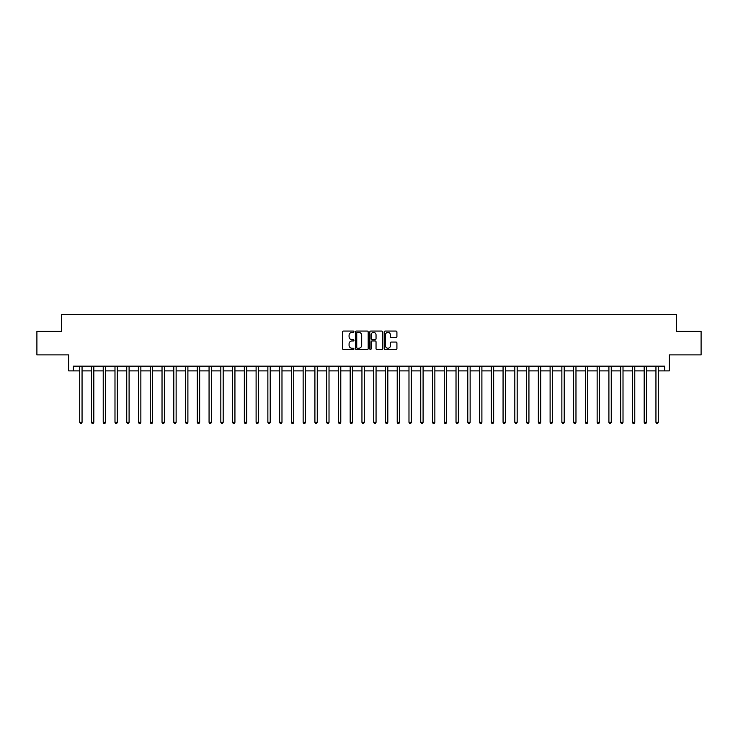 <?xml version="1.0" encoding="UTF-8"?>
<svg xmlns="http://www.w3.org/2000/svg" width="738" height="738" viewBox="0 0 738 738"><rect width="100%" height="100%" fill="white"/><g stroke="black" fill="none" stroke-linecap="round" stroke-linejoin="round"><path stroke-width="1.11" d="M353.945 331.722A0.646 0.646 0 0 0 353.299 331.067L343.493 331.067A0.922 0.922 0 0 0 342.57 331.999L342.57 348.613A0.922 0.922 0 0 0 343.493 349.544L353.299 349.544A0.646 0.646 0 0 0 353.945 348.889A0.646 0.646 0 0 0 353.299 348.244L352.035 348.244A2.952 2.952 0 0 1 349.074 345.292L349.074 343.908A2.952 2.952 0 0 1 352.035 340.956L353.299 340.956A0.646 0.646 0 0 0 353.945 340.31A0.646 0.646 0 0 0 353.299 339.655L352.035 339.655A2.952 2.952 0 0 1 349.074 336.703L349.074 335.32A2.952 2.952 0 0 1 352.035 332.368L353.299 332.368A0.646 0.646 0 0 0 353.945 331.722M395.992 337.58A0.922 0.922 0 0 0 396.915 336.657L396.915 331.999A0.922 0.922 0 0 0 395.992 331.067L385.088 331.067A0.922 0.922 0 0 0 384.166 331.999L384.166 348.613A0.922 0.922 0 0 0 385.088 349.544L395.992 349.544A0.922 0.922 0 0 0 396.915 348.613L396.915 342.986A0.922 0.922 0 0 0 395.992 342.063L391.325 342.063A0.922 0.922 0 0 0 390.402 342.986L390.402 345.781A2.472 2.472 0 0 1 387.93 348.244A2.472 2.472 0 0 1 385.457 345.781L385.457 334.831A2.472 2.472 0 0 1 387.93 332.368A2.472 2.472 0 0 1 390.402 334.831L390.402 336.657A0.922 0.922 0 0 0 391.325 337.58L395.992 337.58M73.357 370.882L73.357 366.177L664.643 366.177L664.643 370.882L669.348 370.882L669.348 354.886L701.1 354.886L701.1 331.371L676.405 331.371L676.405 314.434L61.595 314.434L61.595 331.371L36.9 331.371L36.9 354.886L68.652 354.886L68.652 370.882L79.704 370.882M368.188 331.999A0.922 0.922 0 0 0 367.266 331.067L356.371 331.067A0.922 0.922 0 0 0 355.448 331.999L355.448 348.613A0.922 0.922 0 0 0 356.371 349.544L367.266 349.544A0.922 0.922 0 0 0 368.188 348.613L368.188 331.999M370.734 331.067L381.629 331.067A0.922 0.922 0 0 1 382.552 331.999L382.552 348.613A0.922 0.922 0 0 1 381.629 349.544L376.961 349.544A0.922 0.922 0 0 1 376.039 348.613L376.039 341.879A0.922 0.922 0 0 0 375.116 340.956L372.026 340.956A0.922 0.922 0 0 0 371.103 341.879L371.103 348.889A0.646 0.646 0 0 1 370.458 349.544A0.646 0.646 0 0 1 369.812 348.889L369.812 331.999A0.922 0.922 0 0 1 370.734 331.067M82.056 370.882L91.466 370.882M93.818 370.882L103.228 370.882M105.58 370.882L114.99 370.882M117.342 370.882L126.742 370.882M129.095 370.882L138.504 370.882M140.857 370.882L150.266 370.882M152.618 370.882L162.028 370.882M164.38 370.882L173.79 370.882M176.133 370.882L185.542 370.882M187.895 370.882L197.304 370.882M199.657 370.882L209.066 370.882M211.419 370.882L220.828 370.882M223.18 370.882L232.581 370.882M234.933 370.882L244.343 370.882M246.695 370.882L256.104 370.882M258.457 370.882L267.866 370.882M270.219 370.882L279.628 370.882M281.981 370.882L291.381 370.882M293.733 370.882L303.143 370.882M305.495 370.882L314.905 370.882M317.257 370.882L326.666 370.882M329.019 370.882L338.428 370.882M340.781 370.882L350.181 370.882M352.533 370.882L361.943 370.882M364.295 370.882L373.705 370.882M376.057 370.882L385.467 370.882M387.819 370.882L397.219 370.882M399.572 370.882L408.981 370.882M411.334 370.882L420.743 370.882M423.095 370.882L432.505 370.882M434.857 370.882L444.267 370.882M446.619 370.882L456.019 370.882M458.372 370.882L467.781 370.882M470.134 370.882L479.543 370.882M481.896 370.882L491.305 370.882M493.657 370.882L503.067 370.882M505.419 370.882L514.82 370.882M517.172 370.882L526.581 370.882M528.934 370.882L538.343 370.882M540.696 370.882L550.105 370.882M552.458 370.882L561.867 370.882M564.21 370.882L573.62 370.882M575.972 370.882L585.382 370.882M587.734 370.882L597.143 370.882M599.496 370.882L608.905 370.882M611.258 370.882L620.658 370.882M623.01 370.882L632.42 370.882M634.772 370.882L644.182 370.882M646.534 370.882L655.944 370.882M658.296 370.882L664.643 370.882M357.386 332.368A0.646 0.646 0 0 0 356.74 333.013L356.74 347.598A0.646 0.646 0 0 0 357.386 348.244L358.723 348.244A2.952 2.952 0 0 0 361.685 345.292L361.685 335.32A2.952 2.952 0 0 0 358.723 332.368L357.386 332.368M376.039 334.877A2.472 2.472 0 0 0 373.576 332.414A2.472 2.472 0 0 0 371.103 334.877L371.103 338.733A0.922 0.922 0 0 0 372.026 339.655L375.116 339.655A0.922 0.922 0 0 0 376.039 338.733L376.039 334.877M82.176 366.177L82.13 366.297A0.941 0.941 90.5 0 0 82.056 366.648L82.056 422.339L79.704 422.339L79.704 366.648A0.941 0.941 90.5 0 0 79.639 366.297L79.593 366.177M82.056 422.339L81.355 423.566L80.414 423.566L79.704 422.339M93.938 366.177L93.883 366.297A0.941 0.941 90.5 0 0 93.818 366.648L93.818 422.339L91.466 422.339L91.466 366.648A0.941 0.941 90.5 0 0 91.401 366.297L91.346 366.177M93.818 422.339L93.108 423.566L92.176 423.566L91.466 422.339M105.691 366.177L105.645 366.297A0.941 0.941 90.5 0 0 105.58 366.648L105.58 422.339L103.228 422.339L103.228 366.648A0.941 0.941 90.5 0 0 103.154 366.297L103.108 366.177M105.58 422.339L104.87 423.566L103.929 423.566L103.228 422.339M117.453 366.177L117.407 366.297A0.941 0.941 90.5 0 0 117.342 366.648L117.342 422.339L114.99 422.339L114.99 366.648A0.941 0.941 90.5 0 0 114.916 366.297L114.87 366.177M117.342 422.339L116.632 423.566L115.691 423.566L114.99 422.339M129.215 366.177L129.168 366.297A0.941 0.941 90.5 0 0 129.095 366.648L129.095 422.339L126.742 422.339L126.742 366.648A0.941 0.941 90.5 0 0 126.678 366.297L126.632 366.177M129.095 422.339L128.394 423.566L127.453 423.566L126.742 422.339M140.976 366.177L140.921 366.297A0.941 0.941 90.5 0 0 140.857 366.648L140.857 422.339L138.504 422.339L138.504 366.648A0.941 0.941 90.5 0 0 138.44 366.297L138.393 366.177M140.857 422.339L140.155 423.566L139.214 423.566L138.504 422.339M152.729 366.177L152.683 366.297A0.941 0.941 90.5 0 0 152.618 366.648L152.618 422.339L150.266 422.339L150.266 366.648A0.941 0.941 90.5 0 0 150.201 366.297L150.146 366.177M152.618 422.339L151.908 423.566L150.967 423.566L150.266 422.339M164.491 366.177L164.445 366.297A0.941 0.941 90.5 0 0 164.38 366.648L164.38 422.339L162.028 422.339L162.028 366.648A0.941 0.941 90.5 0 0 161.954 366.297L161.908 366.177M164.38 422.339L163.67 423.566L162.729 423.566L162.028 422.339M176.253 366.177L176.207 366.297A0.941 0.941 90.5 0 0 176.133 366.648L176.133 422.339L173.79 422.339L173.79 366.648A0.941 0.941 90.5 0 0 173.716 366.297L173.67 366.177M176.133 422.339L175.432 423.566L174.491 423.566L173.79 422.339M188.015 366.177L187.969 366.297A0.941 0.941 90.5 0 0 187.895 366.648L187.895 422.339L185.542 422.339L185.542 366.648A0.941 0.941 90.5 0 0 185.478 366.297L185.432 366.177M187.895 422.339L187.194 423.566L186.253 423.566L185.542 422.339M199.777 366.177L199.721 366.297A0.941 0.941 90.5 0 0 199.657 366.648L199.657 422.339L197.304 422.339L197.304 366.648A0.941 0.941 90.5 0 0 197.24 366.297L197.194 366.177M199.657 422.339L198.956 423.566L198.015 423.566L197.304 422.339M211.529 366.177L211.483 366.297A0.941 0.941 90.5 0 0 211.419 366.648L211.419 422.339L209.066 422.339L209.066 366.648A0.941 0.941 90.5 0 0 209.002 366.297L208.946 366.177M211.419 422.339L210.708 423.566L209.767 423.566L209.066 422.339M223.291 366.177L223.245 366.297A0.941 0.941 90.5 0 0 223.18 366.648L223.18 422.339L220.828 422.339L220.828 366.648A0.941 0.941 90.5 0 0 220.754 366.297L220.708 366.177M223.18 422.339L222.47 423.566L221.529 423.566L220.828 422.339M235.053 366.177L235.007 366.297A0.941 0.941 90.5 0 0 234.933 366.648L234.933 422.339L232.581 422.339L232.581 366.648A0.941 0.941 90.5 0 0 232.516 366.297L232.47 366.177M234.933 422.339L234.232 423.566L233.291 423.566L232.581 422.339M246.815 366.177L246.769 366.297A0.941 0.941 90.5 0 0 246.695 366.648L246.695 422.339L244.343 422.339L244.343 366.648A0.941 0.941 90.5 0 0 244.278 366.297L244.232 366.177M246.695 422.339L245.994 423.566L245.053 423.566L244.343 422.339M258.577 366.177L258.521 366.297A0.941 0.941 90.5 0 0 258.457 366.648L258.457 422.339L256.104 422.339L256.104 366.648A0.941 0.941 90.5 0 0 256.04 366.297L255.985 366.177M258.457 422.339L257.756 423.566L256.815 423.566L256.104 422.339M270.329 366.177L270.283 366.297A0.941 0.941 90.5 0 0 270.219 366.648L270.219 422.339L267.866 422.339L267.866 366.648A0.941 0.941 90.5 0 0 267.793 366.297L267.746 366.177M270.219 422.339L269.508 423.566L268.567 423.566L267.866 422.339M282.091 366.177L282.045 366.297A0.941 0.941 90.5 0 0 281.981 366.648L281.981 422.339L279.628 422.339L279.628 366.648A0.941 0.941 90.5 0 0 279.554 366.297L279.508 366.177M281.981 422.339L281.27 423.566L280.329 423.566L279.628 422.339M293.853 366.177L293.807 366.297A0.941 0.941 90.5 0 0 293.733 366.648L293.733 422.339L291.381 422.339L291.381 366.648A0.941 0.941 90.5 0 0 291.316 366.297L291.27 366.177M293.733 422.339L293.032 423.566L292.091 423.566L291.381 422.339M305.615 366.177L305.569 366.297A0.941 0.941 90.5 0 0 305.495 366.648L305.495 422.339L303.143 422.339L303.143 366.648A0.941 0.941 90.5 0 0 303.078 366.297L303.032 366.177M305.495 422.339L304.794 423.566L303.853 423.566L303.143 422.339M317.377 366.177L317.322 366.297A0.941 0.941 90.5 0 0 317.257 366.648L317.257 422.339L314.905 422.339L314.905 366.648A0.941 0.941 90.5 0 0 314.84 366.297L314.785 366.177M317.257 422.339L316.547 423.566L315.606 423.566L314.905 422.339M329.13 366.177L329.083 366.297A0.941 0.941 90.5 0 0 329.019 366.648L329.019 422.339L326.666 422.339L326.666 366.648A0.941 0.941 90.5 0 0 326.593 366.297L326.547 366.177M329.019 422.339L328.309 423.566L327.368 423.566L326.666 422.339M340.891 366.177L340.845 366.297A0.941 0.941 90.5 0 0 340.781 366.648L340.781 422.339L338.428 422.339L338.428 366.648A0.941 0.941 90.5 0 0 338.355 366.297L338.308 366.177M340.781 422.339L340.07 423.566L339.129 423.566L338.428 422.339M352.653 366.177L352.607 366.297A0.941 0.941 90.5 0 0 352.533 366.648L352.533 422.339L350.181 422.339L350.181 366.648A0.941 0.941 90.5 0 0 350.116 366.297L350.07 366.177M352.533 422.339L351.832 423.566L350.891 423.566L350.181 422.339M364.415 366.177L364.36 366.297A0.941 0.941 90.5 0 0 364.295 366.648L364.295 422.339L361.943 422.339L361.943 366.648A0.941 0.941 90.5 0 0 361.878 366.297L361.832 366.177M364.295 422.339L363.594 423.566L362.653 423.566L361.943 422.339M376.168 366.177L376.122 366.297A0.941 0.941 90.5 0 0 376.057 366.648L376.057 422.339L373.705 422.339L373.705 366.648A0.941 0.941 90.5 0 0 373.64 366.297L373.585 366.177M376.057 422.339L375.347 423.566L374.406 423.566L373.705 422.339M387.93 366.177L387.884 366.297A0.941 0.941 90.5 0 0 387.819 366.648L387.819 422.339L385.467 422.339L385.467 366.648A0.941 0.941 90.5 0 0 385.393 366.297L385.347 366.177M387.819 422.339L387.109 423.566L386.168 423.566L385.467 422.339M399.692 366.177L399.645 366.297A0.941 0.941 90.5 0 0 399.572 366.648L399.572 422.339L397.219 422.339L397.219 366.648A0.941 0.941 90.5 0 0 397.155 366.297L397.109 366.177M399.572 422.339L398.871 423.566L397.93 423.566L397.219 422.339M411.453 366.177L411.407 366.297A0.941 0.941 90.5 0 0 411.334 366.648L411.334 422.339L408.981 422.339L408.981 366.648A0.941 0.941 90.5 0 0 408.917 366.297L408.87 366.177M411.334 422.339L410.632 423.566L409.691 423.566L408.981 422.339M423.215 366.177L423.16 366.297A0.941 0.941 90.5 0 0 423.095 366.648L423.095 422.339L420.743 422.339L420.743 366.648A0.941 0.941 90.5 0 0 420.678 366.297L420.623 366.177M423.095 422.339L422.394 423.566L421.453 423.566L420.743 422.339M434.968 366.177L434.922 366.297A0.941 0.941 90.5 0 0 434.857 366.648L434.857 422.339L432.505 422.339L432.505 366.648A0.941 0.941 90.5 0 0 432.431 366.297L432.385 366.177M434.857 422.339L434.147 423.566L433.206 423.566L432.505 422.339M446.73 366.177L446.684 366.297A0.941 0.941 90.5 0 0 446.619 366.648L446.619 422.339L444.267 422.339L444.267 366.648A0.941 0.941 90.5 0 0 444.193 366.297L444.147 366.177M446.619 422.339L445.909 423.566L444.968 423.566L444.267 422.339M458.492 366.177L458.446 366.297A0.941 0.941 90.5 0 0 458.372 366.648L458.372 422.339L456.019 422.339L456.019 366.648A0.941 0.941 90.5 0 0 455.955 366.297L455.909 366.177M458.372 422.339L457.671 423.566L456.73 423.566L456.019 422.339M470.254 366.177L470.207 366.297A0.941 0.941 90.5 0 0 470.134 366.648L470.134 422.339L467.781 422.339L467.781 366.648A0.941 0.941 90.5 0 0 467.717 366.297L467.671 366.177M470.134 422.339L469.433 423.566L468.492 423.566L467.781 422.339M482.015 366.177L481.96 366.297A0.941 0.941 90.5 0 0 481.896 366.648L481.896 422.339L479.543 422.339L479.543 366.648A0.941 0.941 90.5 0 0 479.479 366.297L479.423 366.177M481.896 422.339L481.185 423.566L480.244 423.566L479.543 422.339M493.768 366.177L493.722 366.297A0.941 0.941 90.5 0 0 493.657 366.648L493.657 422.339L491.305 422.339L491.305 366.648A0.941 0.941 90.5 0 0 491.231 366.297L491.185 366.177M493.657 422.339L492.947 423.566L492.006 423.566L491.305 422.339M505.53 366.177L505.484 366.297A0.941 0.941 90.5 0 0 505.419 366.648L505.419 422.339L503.067 422.339L503.067 366.648A0.941 0.941 90.5 0 0 502.993 366.297L502.947 366.177M505.419 422.339L504.709 423.566L503.768 423.566L503.067 422.339M517.292 366.177L517.246 366.297A0.941 0.941 90.5 0 0 517.172 366.648L517.172 422.339L514.82 422.339L514.82 366.648A0.941 0.941 90.5 0 0 514.755 366.297L514.709 366.177M517.172 422.339L516.471 423.566L515.53 423.566L514.82 422.339M529.054 366.177L528.998 366.297A0.941 0.941 90.5 0 0 528.934 366.648L528.934 422.339L526.581 422.339L526.581 366.648A0.941 0.941 90.5 0 0 526.517 366.297L526.471 366.177M528.934 422.339L528.233 423.566L527.292 423.566L526.581 422.339M540.806 366.177L540.76 366.297A0.941 0.941 90.5 0 0 540.696 366.648L540.696 422.339L538.343 422.339L538.343 366.648A0.941 0.941 90.5 0 0 538.279 366.297L538.223 366.177M540.696 422.339L539.985 423.566L539.044 423.566L538.343 422.339M552.568 366.177L552.522 366.297A0.941 0.941 90.5 0 0 552.458 366.648L552.458 422.339L550.105 422.339L550.105 366.648A0.941 0.941 90.5 0 0 550.031 366.297L549.985 366.177M552.458 422.339L551.747 423.566L550.806 423.566L550.105 422.339M564.33 366.177L564.284 366.297A0.941 0.941 90.5 0 0 564.21 366.648L564.21 422.339L561.867 422.339L561.867 366.648A0.941 0.941 90.5 0 0 561.793 366.297L561.747 366.177M564.21 422.339L563.509 423.566L562.568 423.566L561.867 422.339M576.092 366.177L576.046 366.297A0.941 0.941 90.5 0 0 575.972 366.648L575.972 422.339L573.62 422.339L573.62 366.648A0.941 0.941 90.5 0 0 573.555 366.297L573.509 366.177M575.972 422.339L575.271 423.566L574.33 423.566L573.62 422.339M587.854 366.177L587.799 366.297A0.941 0.941 90.5 0 0 587.734 366.648L587.734 422.339L585.382 422.339L585.382 366.648A0.941 0.941 90.5 0 0 585.317 366.297L585.271 366.177M587.734 422.339L587.033 423.566L586.092 423.566L585.382 422.339M599.607 366.177L599.56 366.297A0.941 0.941 90.5 0 0 599.496 366.648L599.496 422.339L597.143 422.339L597.143 366.648A0.941 0.941 90.5 0 0 597.079 366.297L597.024 366.177M599.496 422.339L598.786 423.566L597.845 423.566L597.143 422.339M611.368 366.177L611.322 366.297A0.941 0.941 90.5 0 0 611.258 366.648L611.258 422.339L608.905 422.339L608.905 366.648A0.941 0.941 90.5 0 0 608.832 366.297L608.785 366.177M611.258 422.339L610.547 423.566L609.606 423.566L608.905 422.339M623.13 366.177L623.084 366.297A0.941 0.941 90.5 0 0 623.01 366.648L623.01 422.339L620.658 422.339L620.658 366.648A0.941 0.941 90.5 0 0 620.593 366.297L620.547 366.177M623.01 422.339L622.309 423.566L621.368 423.566L620.658 422.339M634.892 366.177L634.846 366.297A0.941 0.941 90.5 0 0 634.772 366.648L634.772 422.339L632.42 422.339L632.42 366.648A0.941 0.941 90.5 0 0 632.355 366.297L632.309 366.177M634.772 422.339L634.071 423.566L633.13 423.566L632.42 422.339M646.654 366.177L646.599 366.297A0.941 0.941 90.5 0 0 646.534 366.648L646.534 422.339L644.182 422.339L644.182 366.648A0.941 0.941 90.5 0 0 644.117 366.297L644.062 366.177M646.534 422.339L645.824 423.566L644.892 423.566L644.182 422.339M658.407 366.177L658.361 366.297A0.941 0.941 90.5 0 0 658.296 366.648L658.296 422.339L655.944 422.339L655.944 366.648A0.941 0.941 90.5 0 0 655.87 366.297L655.824 366.177M658.296 422.339L657.586 423.566L656.645 423.566L655.944 422.339"/></g></svg>
